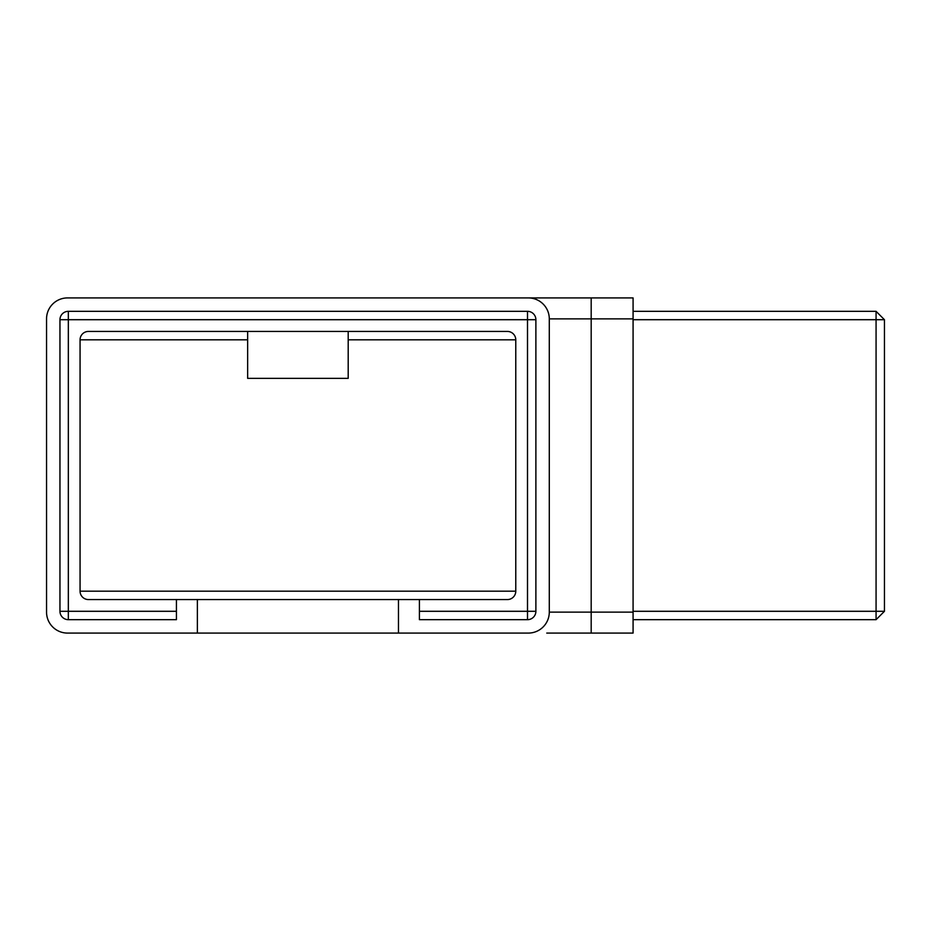 <?xml version="1.0" encoding="UTF-8"?>
<svg xmlns="http://www.w3.org/2000/svg" width="931" height="931" viewBox="0 0 931 931"><rect width="100%" height="100%" fill="white"/><g stroke="black" fill="none" stroke-linecap="round" stroke-linejoin="round"><path stroke-width="1.4" d="M176.424 599.564L88.445 599.564A8.379 8.379 0 0 1 80.066 591.185L80.066 339.815A8.379 8.379 0 0 1 88.445 331.436L507.395 331.436A8.379 8.379 0 0 1 515.774 339.815L515.774 591.185A8.379 8.379 0 0 1 507.395 599.564L419.416 599.564L419.416 611.295L527.505 611.295L527.505 319.705L68.335 319.705L68.335 611.295L176.424 611.295L176.424 599.564L197.372 599.564L197.372 633.08L528.342 633.08A20.948 20.948 0 0 0 549.29 612.133L549.29 318.868A20.948 20.948 0 0 0 528.342 297.92L67.498 297.92A20.948 20.948 0 0 0 46.55 318.868L46.55 612.133A20.948 20.948 0 0 0 67.498 633.08L197.372 633.08M528.342 297.92L633.08 297.92L633.08 633.08L546.753 633.08M633.08 318.868L591.185 318.868L591.185 297.92L88.445 297.92M197.372 599.564L398.468 599.564L398.468 633.08L528.342 633.08M398.468 599.564L419.416 599.564M176.424 611.295L176.424 619.674L68.335 619.674A8.379 8.379 0 0 1 59.956 611.295L59.956 319.705A8.379 8.379 0 0 1 68.335 311.326L527.505 311.326A8.379 8.379 0 0 1 535.884 319.705L535.884 611.295A8.379 8.379 0 0 1 527.505 619.674L419.416 619.674L419.416 611.295M348.194 331.436L348.194 378.358L247.646 378.358L247.646 331.436M633.08 611.295L876.071 611.295L876.071 619.674L884.45 611.295L876.071 619.674L633.08 619.674M633.08 311.326L876.071 311.326L876.071 319.705L633.08 319.705M876.071 611.295L876.071 319.705L884.45 319.705L884.45 611.295L876.071 611.295M884.45 319.705L876.071 311.326M549.29 318.868L591.185 318.868L591.185 612.133L633.08 612.133M80.066 591.185L515.774 591.185M515.774 339.815L348.194 339.815M247.646 339.815L80.066 339.815M549.29 612.133L591.185 612.133L591.185 633.08M68.335 619.674L68.335 611.295L59.956 611.295M59.956 319.705L68.335 319.705L68.335 311.326M527.505 311.326L527.505 319.705L535.884 319.705M535.884 611.295L527.505 611.295L527.505 619.674"/></g></svg>

